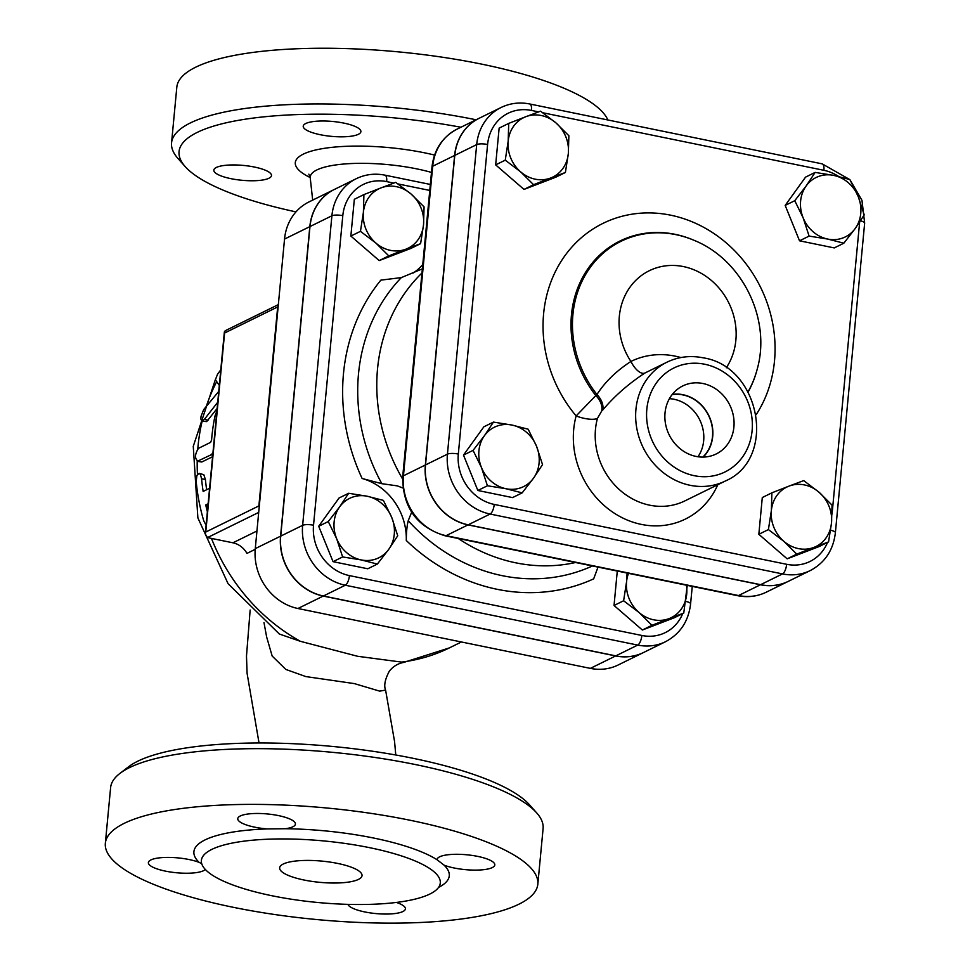 <?xml version="1.0" encoding="UTF-8"?>
<svg xmlns="http://www.w3.org/2000/svg" width="970" height="970" viewBox="0 0 970 970"><rect width="100%" height="100%" fill="white"/><g stroke="black" fill="none" stroke-linecap="round" stroke-linejoin="round"><path stroke-width="1.45" d="M484.466 435.651L493.439 422.095L512.014 425.066A33.101 29.488 63.8 0 0 484.466 435.651A33.101 29.488 63.8 0 0 481.447 467.491L473.069 450.383L484.466 435.651M528.177 429.213L536.555 446.309A33.101 29.488 63.8 0 0 512.014 425.066L528.177 429.213M542.533 464.606L533.548 478.149A33.101 29.488 63.8 0 0 536.555 446.309L542.533 464.606M505.988 488.734L487.425 485.776L481.447 467.491A33.101 29.488 63.8 0 0 505.988 488.734A33.101 29.488 63.8 0 0 533.548 478.149L522.151 492.881L505.988 488.734M783.784 541.26L768.41 529.584L771.356 510.608A33.101 29.488 63.8 0 0 783.784 541.26A33.101 29.488 63.8 0 0 813.866 547.419L796.746 554.125L783.784 541.26M771.89 492.821L788.998 486.115A33.101 29.488 63.8 0 0 771.356 510.608L771.89 492.821L762.299 497.537L758.831 534.3L768.41 529.584M803.706 480.599L819.08 492.275A33.101 29.488 63.8 0 0 788.998 486.115L803.706 480.599M831.508 522.927L828.562 541.903L813.866 547.419A33.101 29.488 63.8 0 0 831.508 522.927A33.101 29.488 63.8 0 0 819.08 492.275L832.042 505.14L831.508 522.927M855.237 228.471L843.839 243.203L827.677 239.056A33.101 29.488 63.8 0 0 855.237 228.471A33.101 29.488 63.8 0 0 858.244 196.631L864.221 214.928L855.237 228.471M809.113 236.098L803.136 217.801A33.101 29.488 63.8 0 0 827.677 239.056L809.113 236.098L799.522 240.802L785.179 205.41L794.757 200.705L806.143 185.973A33.101 29.488 63.8 0 0 803.136 217.801L794.757 200.705M833.703 175.388L849.865 179.535L858.244 196.631A33.101 29.488 63.8 0 0 833.703 175.388A33.101 29.488 63.8 0 0 806.143 185.973L815.127 172.417L833.703 175.388M522.151 492.881L512.572 497.598L477.846 490.48L487.425 485.776M477.846 490.48L463.49 455.088L473.069 450.383M463.49 455.088L483.86 426.812L493.439 422.095M796.746 554.125L787.167 558.841L818.983 546.619L828.562 541.903M787.167 558.841L758.831 534.3M785.179 205.41L805.549 177.134L815.127 172.417M799.522 240.802L834.261 247.92L843.839 243.203M555.907 122.85L568.869 135.715L568.335 153.502A33.101 29.488 63.8 0 0 555.907 122.85A33.101 29.488 63.8 0 0 525.837 116.703L540.533 111.174L555.907 122.85M565.401 172.478L550.693 177.995A33.101 29.488 63.8 0 0 568.335 153.502L565.401 172.478L555.81 177.195L524.006 189.417L533.585 184.7L520.623 171.848A33.101 29.488 63.8 0 0 550.693 177.995L533.585 184.7M508.183 141.196L508.716 123.396L525.837 116.703A33.101 29.488 63.8 0 0 508.183 141.196A33.101 29.488 63.8 0 0 520.623 171.848L505.249 160.159L508.183 141.196M524.006 189.417L495.658 164.876L499.138 128.113L508.716 123.396M495.658 164.876L505.249 160.159M339.67 506.825L348.642 493.281L367.218 496.24A33.101 29.488 63.8 0 0 339.67 506.825A33.101 29.488 63.8 0 0 336.651 538.665L328.272 521.557L339.67 506.825M383.38 500.387L391.759 517.495A33.101 29.488 63.8 0 0 367.218 496.24L383.38 500.387M397.736 535.779L388.752 549.335A33.101 29.488 63.8 0 0 391.759 517.495L397.736 535.779M361.192 559.92L342.628 556.95L336.651 538.665A33.101 29.488 63.8 0 0 361.192 559.92A33.101 29.488 63.8 0 0 388.752 549.335L377.354 564.067L361.192 559.92M638.987 612.446L623.613 600.769L626.559 581.794A33.101 29.488 63.8 0 0 638.987 612.446A33.101 29.488 63.8 0 0 669.07 618.605L651.949 625.31L638.987 612.446M628.511 573.343A33.101 29.488 63.8 0 0 626.559 581.794L627.093 573.052M687.257 585.371L683.765 613.076L669.07 618.605A33.101 29.488 63.8 0 0 686.712 594.113A33.101 29.488 63.8 0 0 686.396 585.201M377.354 564.067L367.775 568.772L333.049 561.666L342.628 556.95M333.049 561.666L318.693 526.274L328.272 521.557M318.693 526.274L339.063 497.986L348.642 493.281M651.949 625.31L642.37 630.015L674.186 617.793L683.765 613.076M642.37 630.015L614.034 605.474L623.613 600.769M614.034 605.474L617.284 571.051M334.298 189.489A52.174 46.487 63.8 0 0 334.213 189.526A52.174 46.487 63.8 0 0 309.818 226.64L280.56 536.192A52.174 46.487 63.8 0 0 323.216 596.077L297.935 608.505L590.366 668.378A52.174 46.487 -116.2 0 0 618.12 665.008L643.401 652.58A52.174 46.487 63.8 0 0 643.486 652.543M297.935 608.505A52.174 46.487 -116.2 0 1 255.28 548.62L284.537 239.069A52.174 46.487 -116.2 0 1 308.933 201.954L334.213 189.526M411.11 194.036L424.072 206.901L423.538 224.688A33.101 29.488 63.8 0 0 411.11 194.036A33.101 29.488 63.8 0 0 381.04 187.877L395.736 182.36L411.11 194.036M420.604 243.664L405.896 249.181A33.101 29.488 63.8 0 0 423.538 224.688L420.604 243.664L411.013 248.368L379.209 260.59L388.788 255.886L375.826 243.021A33.101 29.488 63.8 0 0 405.896 249.181L388.788 255.886M363.386 212.369L363.92 194.582L381.04 187.877A33.101 29.488 63.8 0 0 363.386 212.369A33.101 29.488 63.8 0 0 375.826 243.021L360.452 231.345L363.386 212.369M379.209 260.59L350.861 236.049L354.341 199.286L363.92 194.582M350.861 236.049L360.452 231.345M827.543 542.4A43.892 39.103 -116.2 0 1 786.646 564.297A8.269 3.092 101.6 0 1 782.523 573.913A52.174 46.487 63.8 0 0 810.289 570.554L788.367 581.321A52.174 46.487 -116.2 0 1 760.613 584.68L468.183 524.818A52.174 46.487 -116.2 0 1 425.527 464.921L454.784 155.382A52.174 46.487 -116.2 0 1 479.18 118.267L501.09 107.488A52.174 46.487 63.8 0 0 476.694 144.603A8.269 2.134 5.4 0 1 487.595 144.481A43.892 39.103 -116.2 0 1 531.463 110.434L538.592 111.889M697.976 456.749A36.145 32.204 63.8 0 0 674.101 399.276A36.145 32.204 63.8 0 0 669.421 398.67M672.113 394.62A36.145 32.204 -116.2 0 1 708.561 415.487A36.145 32.204 -116.2 0 1 702.826 457.088M702.923 383.502A37.903 33.768 -116.2 0 1 733.575 416.979A37.903 33.768 -116.2 0 1 714.296 454.821A37.903 33.768 -116.2 0 1 669.167 434.851A37.903 33.768 -116.2 0 1 680.928 386.921A37.903 33.768 -116.2 0 1 702.923 383.502M703.153 457.088A36.375 32.41 63.8 0 0 710.937 420.822A36.375 32.41 63.8 0 0 682.965 394.705A36.375 32.41 63.8 0 0 672.319 394.366M680.855 357.566A82.741 73.732 63.8 0 0 630.924 361.446A16.551 7.518 -116.2 0 0 644.965 372.989L666.899 362.21A66.203 58.976 63.8 0 0 637.884 398.5A66.203 58.976 63.8 0 0 658.569 468.571A66.203 58.976 63.8 0 0 725.305 481.023L684.844 500.908A66.203 58.976 -116.2 0 1 618.108 488.456A66.203 58.976 -116.2 0 1 597.435 418.397A16.551 5.274 15.1 0 1 576.131 415.924A82.741 73.732 63.8 0 0 623.128 518.186A82.741 73.732 63.8 0 0 717.8 484.709M597.435 418.397L601.703 411.001A16.551 11.495 44.5 0 0 595.835 395.566L576.131 415.924A127.034 113.187 63.8 0 1 572.118 246.792A127.034 113.187 63.8 0 1 729.367 245.652A127.034 113.187 63.8 0 1 756.2 414.626M601.703 411.001L602.722 410.055A16.551 11.495 44.8 0 0 596.938 394.523L595.835 395.566A103.705 92.405 -116.2 0 1 585.504 272.437A103.705 92.405 -116.2 0 1 692.956 239.845A103.705 92.405 -116.2 0 1 693.235 239.966M726.287 367.775A64.117 57.133 -116.2 0 0 715.339 284.113A64.117 57.133 -116.2 0 0 637.29 278.936A64.117 57.133 -116.2 0 0 630.924 361.446C616.362 370.904 605.025 381.925 596.938 394.523A103.002 91.774 63.8 0 1 586.923 272.364A103.002 91.774 63.8 0 1 693.538 240.099L692.932 239.845M602.722 410.055C614.519 396.051 628.596 383.696 644.965 372.989A66.203 58.976 -116.2 0 1 644.977 372.977M788.198 581.406L766.288 592.173C757.255 596.514 747.7 597.678 737.624 595.689L445.194 535.816A8.269 3.092 -78.4 0 0 446.103 535.67A52.174 46.487 -116.2 0 1 403.447 475.785L425.357 465.006A52.174 46.487 63.8 0 0 468.013 524.891L760.444 584.764A52.174 46.487 63.8 0 0 788.198 581.406A52.174 46.487 63.8 0 0 788.283 581.357M479.095 118.304A52.174 46.487 63.8 0 0 479.01 118.352A52.174 46.487 63.8 0 0 454.615 155.455L425.357 465.006M323.216 596.077L615.647 655.95A52.174 46.487 63.8 0 0 643.401 652.58M682.747 613.586A43.892 39.103 -116.2 0 1 641.849 635.471A8.269 3.092 101.6 0 1 637.726 645.086A52.174 46.487 63.8 0 0 665.493 641.728L643.571 652.495A52.174 46.487 -116.2 0 1 615.817 655.865L323.386 595.992A52.174 46.487 -116.2 0 1 280.73 536.107L309.988 226.556A52.174 46.487 -116.2 0 1 334.383 189.441L356.293 178.674A52.174 46.487 63.8 0 0 331.898 215.776A8.269 2.134 5.4 0 1 342.798 215.667A43.892 39.103 -116.2 0 1 386.666 181.608L393.796 183.075M422.35 268.86L401.337 277.602L380.858 280.136A187.925 167.446 63.8 0 0 362.113 478.489A57.921 51.604 -116.2 0 1 406.284 540.496A187.925 167.446 63.8 0 0 593.664 578.86L598.017 567.111M422.75 264.64A57.921 51.604 -116.2 0 1 412.941 273.14M362.113 478.489L381.853 483.69L397.361 485.885L402.877 488.019M411.644 512.245L408.237 520.72C407 525.497 406.345 532.081 406.284 540.496M421.962 273.006A168.998 150.58 63.8 0 0 402.55 478.901M458.264 538.495A168.998 150.58 63.8 0 0 575.562 562.503M256.941 531.002L232.933 542.8A20.685 18.43 -116.2 0 1 246.962 553.385L255.207 549.335M215.413 379.464L193.26 446.333L197.88 517.919L228.059 583.673L279.36 634.028L300.421 641.328L357.651 656.29L403.823 662.389L449.353 647.911A186.179 165.882 -116.2 0 1 401.713 662.073M209.593 488.274L203.154 491.438A190.314 169.568 -116.2 0 1 201.578 478.743L200.414 474.475L199.141 473.36L203.809 474.682L205.41 479.532A186.179 165.882 63.8 0 0 206.658 489.717M212.575 456.712L201.796 461.999L197.274 461.344L210.999 454.845L212.915 453.063M217.122 408.528L206.658 421.611L201.905 421.053L204.343 419.392L217.729 402.223M205.773 532.021L224.591 333.025L277.687 306.932L258.881 505.916L205.773 532.021L205.276 533.937L207.471 537.598L258.699 512.415M258.881 505.916L259.245 506.607M224.591 333.025L225.137 330.77L278.341 304.616M277.687 306.932L278.22 305.914M232.933 542.8L207.471 537.598M216.904 410.904L215.013 415.912A190.314 169.568 63.8 0 0 211.593 439.956L210.599 442.368L198.462 448.346C194.727 454.324 194.57 458.628 198.025 461.235L201.796 461.999M199.141 473.36L196.91 475.409L196.183 481.399A190.314 169.568 63.8 0 0 203.7 520.66L206.089 525.279M207.374 511.76A190.314 169.568 -116.2 0 1 205.725 504.946L208.126 503.757M205.725 504.946L207.968 505.406M218.747 391.395L203.676 409.595L201.045 416.312L200.838 419.076L201.905 421.053M220.796 369.764L217.498 374.323L215.401 379.719L219.317 385.429M263.986 622.594L266.641 636.963L272.17 656.047L285.823 669.433L305.829 676.575L354.329 683.595L379.646 691.125L385.599 690.106L394.572 741.577L395.772 754.999M536.665 812.872L529.426 804.724A208.938 53.859 -174.6 0 0 332.674 746.463A208.938 53.859 -174.6 0 0 128.501 766.833L119.856 773.466A217.207 55.993 5.4 0 1 332.128 752.296A217.207 55.993 5.4 0 1 536.665 812.872A217.207 55.993 5.4 0 1 543.103 828.489L537.829 884.203A217.207 55.993 5.4 0 1 233.091 907.265A217.207 55.993 5.4 0 1 105.342 843.318A217.207 55.993 5.4 0 1 326.854 808.01A217.207 55.993 5.4 0 1 537.829 884.203M295.971 211.884A208.938 53.859 5.4 0 1 185.234 166.646A208.938 53.859 5.4 0 1 248.793 118.679A208.938 53.859 5.4 0 1 460.92 127.24M305.732 123.517A28.967 7.469 5.4 0 1 338.433 122.159A28.967 7.469 5.4 0 1 360.888 131.629A28.967 7.469 5.4 0 1 350.813 136.261A28.967 7.469 5.4 0 1 319.676 134.587A28.967 7.469 5.4 0 1 303.222 126.185A28.967 7.469 5.4 0 1 305.732 123.517M230.86 178.65A28.967 7.469 5.4 0 1 213.824 170.126A28.967 7.469 5.4 0 1 232.994 164.936A28.967 7.469 5.4 0 1 264.567 169.908A28.967 7.469 5.4 0 1 271.491 175.57A28.967 7.469 5.4 0 1 230.86 178.65M476.088 119.783A217.207 55.993 -174.6 0 0 171.557 142.881A217.207 55.993 -174.6 0 0 177.983 158.498L185.234 166.646M171.557 142.893L176.819 87.167A217.207 55.993 5.4 0 1 383.029 50.561A217.207 55.993 5.4 0 1 607.887 119.977M105.342 843.318L110.616 787.604A217.207 55.993 5.4 0 1 119.856 773.466M337.693 863.433A41.37 10.67 5.4 0 1 362.028 875.619A41.37 10.67 5.4 0 1 319.833 882.336A41.37 10.67 5.4 0 1 279.651 867.823A41.37 10.67 5.4 0 1 337.693 863.433M271.952 895.746A119.977 30.931 5.4 0 1 201.384 860.426A119.977 30.931 5.4 0 1 286.914 838.953A119.977 30.931 5.4 0 1 440.283 883.015A119.977 30.931 5.4 0 1 271.952 895.746M285.35 828.732L267.174 828.926A28.967 7.469 5.4 0 1 237.759 818.644A28.967 7.469 5.4 0 1 240.269 815.988A28.967 7.469 5.4 0 1 272.97 814.63A28.967 7.469 5.4 0 1 295.426 824.1A28.967 7.469 5.4 0 1 285.35 828.732A128.258 33.065 -174.6 0 1 437.143 859.808A28.967 7.469 5.4 0 1 437.143 859.456A28.967 7.469 5.4 0 1 477.761 856.401A28.967 7.469 5.4 0 1 494.809 864.925A28.967 7.469 5.4 0 1 475.639 870.114A28.967 7.469 5.4 0 1 444.066 865.143L437.143 859.808M205.325 869.472A28.967 7.469 5.4 0 1 165.421 871.121A28.967 7.469 5.4 0 1 148.374 862.597A28.967 7.469 5.4 0 1 167.543 857.407A28.967 7.469 5.4 0 1 199.117 862.378L201.724 863.664M396.403 902.439A28.967 7.469 5.4 0 1 405.411 908.878A28.967 7.469 5.4 0 1 402.902 911.533A28.967 7.469 5.4 0 1 371.971 913.134A28.967 7.469 5.4 0 1 347.89 904.355M860.475 220.845A8.269 2.134 5.4 0 1 864.658 223.124L861.966 200.341L850.302 180.311M849.477 179.414L822.184 163.857A8.269 3.092 101.6 0 1 823.894 170.308A43.892 39.103 -116.2 0 1 838.577 176.455M830.623 530.263A8.269 2.134 5.4 0 1 835.388 532.675L864.658 223.124M859.65 222.094L832.054 514.124M822.184 163.857L529.753 103.984A8.269 3.092 101.6 0 1 531.463 110.434M542.824 112.762L823.894 170.308M786.646 564.297L494.227 504.424A8.269 3.092 101.6 0 1 490.105 514.039L782.523 573.913L760.613 584.68M454.784 155.382L476.694 144.603L447.437 454.154A8.269 2.134 5.4 0 1 458.325 454.033L487.595 144.481M494.227 504.424A43.892 39.103 -116.2 0 1 458.325 454.033M425.527 464.921L447.437 454.154A52.174 46.487 63.8 0 0 490.105 514.039L468.183 524.818M757.049 369.788A103.705 92.405 -116.2 0 1 756.964 370.116A103.705 92.405 -116.2 0 1 748.149 391.965M704.741 364.247A57.921 51.604 -116.2 0 1 742.426 457.149A57.921 51.604 -116.2 0 1 651.258 438.488A57.921 51.604 -116.2 0 1 704.741 364.247M748.052 391.783A103.002 91.774 63.8 0 0 757.134 369.461L756.964 370.103M454.615 155.455L432.705 166.234L403.447 475.785A8.269 2.134 -174.6 0 0 402.72 476.537L431.989 166.998C434.039 149.574 442.417 136.952 457.1 129.119A52.174 46.487 -116.2 0 0 432.705 166.234A8.269 2.134 -174.6 0 0 431.989 166.998M737.624 595.689A8.269 3.092 -78.4 0 0 738.534 595.544L446.103 535.67L468.013 524.891M766.288 592.173A52.174 46.487 -116.2 0 1 738.534 595.544L760.444 584.764M685.826 601.436A8.269 2.134 5.4 0 1 690.591 603.861L692.253 586.401M430.34 184.445L384.957 175.158A8.269 3.092 101.6 0 1 386.666 181.608M398.027 183.936L429.771 190.435M641.849 635.471L349.43 575.598A8.269 3.092 101.6 0 1 345.308 585.225L637.726 645.086L615.817 655.865M349.43 575.598A43.892 39.103 -116.2 0 1 313.528 525.219A8.269 2.134 -174.6 0 0 302.64 525.328A52.174 46.487 63.8 0 0 345.308 585.225L323.386 595.992M309.988 226.556L331.898 215.776L302.64 525.328L280.73 536.107M313.528 525.219L342.798 215.667M381.853 483.69A175.8 156.631 -116.2 0 1 401.337 277.602M592.415 565.959A175.8 156.631 -116.2 0 1 408.237 520.72M300.421 641.328A186.179 165.882 -116.2 0 1 211.46 538.411M197.456 474.354A186.179 165.882 -116.2 0 1 197.213 461.332M197.807 448.843A186.179 165.882 -116.2 0 1 202.16 421.101M206.464 405.945A186.179 165.882 -116.2 0 1 216.589 381.84M210.999 454.845L212.721 455.197M201.578 478.743L205.41 479.532M204.343 419.392L208.126 420.168M312.679 200.111L310.242 177.983A75.951 19.582 5.4 0 1 351.176 163.554A75.951 19.582 5.4 0 1 431.468 172.43M434.56 155.067A92.174 23.765 -174.6 0 0 321.046 148.883A92.174 23.765 -174.6 0 0 310.182 177.546M267.174 828.926A128.258 33.065 -174.6 0 0 199.117 862.378M438.561 887.404A128.258 33.065 -174.6 0 0 444.066 865.143M615.647 655.95L590.366 668.378M309.818 226.64L284.537 239.069M280.56 536.192L255.28 548.62M810.289 570.554C824.961 562.721 833.339 550.099 835.388 532.675M529.753 103.984C519.678 101.983 510.123 103.159 501.09 107.488M725.305 481.023C777.71 458.749 760.322 366.163 703.032 357.797C690.301 355.275 678.26 356.742 666.899 362.21M757.134 369.461C771.574 319.118 742.232 259.414 693.538 240.099M445.194 535.816C416.7 527.001 402.55 507.249 402.72 476.537M479.01 118.352L457.1 129.119M665.493 641.728C680.164 633.895 688.542 621.273 690.591 603.861M384.957 175.158C374.881 173.169 365.326 174.333 356.293 178.674M461.417 641.97L449.353 647.911M205.276 533.937L224.373 331.873M250.151 610.021L246.489 656.072L247.083 673.326L259.038 742.971M310.242 177.983L308.872 174.163M385.599 690.106C383.744 685.717 384.969 679.424 389.297 671.228C393.056 666.438 397.894 663.492 403.823 662.389"/></g></svg>
